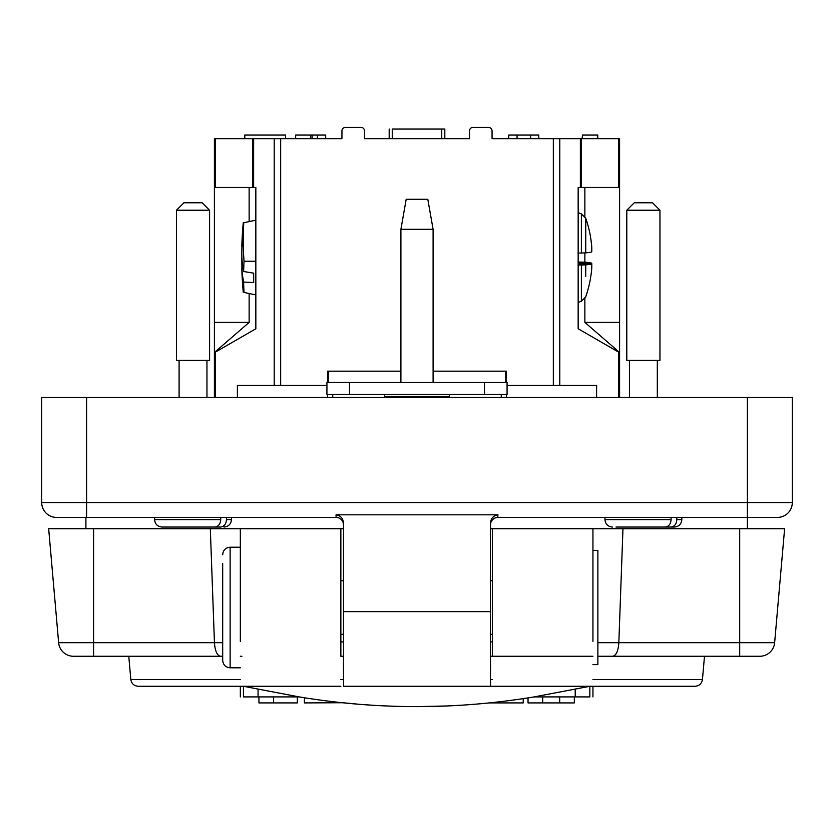 <?xml version="1.0" encoding="UTF-8"?>
<svg xmlns="http://www.w3.org/2000/svg" width="834" height="834" viewBox="0 0 834 834"><rect width="100%" height="100%" fill="white"/><g stroke="black" fill="none" stroke-linecap="round" stroke-linejoin="round"><path stroke-width="1.25" d="M659.955 210.231L652.511 202.787L634.257 202.787L626.803 210.231L659.955 210.231L659.955 360.351L626.803 360.351L626.803 210.231M671.089 517.434L671.089 519.603C670.724 524.138 668.712 526.619 665.063 527.046L615.961 527.046M676.833 519.603L681.816 519.603C681.368 524.127 678.886 526.608 674.362 527.046L670.797 527.046C674.445 526.629 676.457 524.148 676.833 519.603L676.833 517.434M642.628 527.046L670.797 527.046M650.572 527.046L649.874 527.046L650.572 527.046M636.186 527.046L629.013 527.046M209.595 210.231L202.151 202.787L183.897 202.787L176.443 210.231L209.595 210.231L209.595 360.351L176.443 360.351L176.443 210.231M220.729 517.434L220.729 519.603C220.364 524.138 218.352 526.619 214.703 527.046L162.036 527.046C157.511 526.608 155.03 524.127 154.592 519.603L220.729 519.603M186.545 527.046L220.437 527.046C224.085 526.629 226.097 524.148 226.473 519.603L226.473 517.434M186.524 527.046L185.826 527.046L186.524 527.046M185.826 527.046L171.345 527.046M200.212 527.046L199.514 527.046L200.212 527.046M484.491 394.461L507.072 394.461L507.072 382.452L484.491 382.452L484.491 394.461L349.509 394.461L349.509 382.452L484.491 382.452M349.509 382.452L326.928 382.452L326.928 394.461L349.509 394.461M506.467 382.452L506.467 371.161L433.096 371.161L505.633 371.161L505.633 382.452M328.367 382.452L328.367 371.161L400.904 371.161L327.533 371.161L327.533 382.452M433.096 382.452L433.096 229.329L400.904 229.329L400.904 382.452M433.096 229.329L427.811 199.305L406.189 199.305L400.904 229.329M392.251 138.653L392.251 129.051L444.814 129.051L444.814 138.653M389.186 129.051L389.186 138.653M492.425 580.725L490.496 580.725M343.504 580.725L340.856 580.725M240.338 547.219L230.132 547.219L230.132 667.794C225.607 667.356 223.126 664.875 222.688 660.351L222.688 563.471M581.371 138.653L618.609 138.653L618.609 187.41L581.371 187.41L581.371 138.653L580.37 138.653L580.37 187.41L581.371 187.41M580.37 187.41L578.16 187.41L578.16 328.773L619.599 352.699L619.599 138.653L618.609 138.653M214.401 397.338L214.401 352.699L255.84 328.773L252.994 330.42L255.84 328.773L255.84 187.41L253.63 187.41L253.63 138.653L252.629 138.653L252.629 187.41L215.391 187.41L215.391 138.653L214.401 138.653L214.401 187.41L249.137 187.41L249.137 221.594M252.629 187.41L253.63 187.41M371.964 138.653L364.521 138.653L364.521 130.969A3.607 3.607 0 0 0 360.913 127.362L345.547 127.362A3.607 3.607 0 0 0 341.94 130.969L341.94 138.653L274.219 138.653L274.219 385.329L326.928 385.329M507.072 385.329L559.781 385.329L559.781 138.653L492.06 138.653L492.06 130.969A3.607 3.607 0 0 0 488.453 127.362L473.087 127.362A3.607 3.607 0 0 0 469.479 130.969L469.479 138.653L462.036 138.653M559.781 138.653L580.37 138.653M508.75 135.056L508.75 138.653L508.75 135.056L517.07 135.056L517.07 138.653M538.774 135.056L538.774 138.653L538.774 135.056L517.07 135.056M295.653 135.056L295.653 138.653L295.653 135.056L310.748 135.056L310.748 138.653M312.145 138.653L312.145 135.056L317.42 135.056L317.42 138.653M325.677 138.653L325.677 135.056L317.42 135.056M312.145 135.056L310.748 135.056M285.614 138.653L285.614 135.056L244.779 135.056L244.779 138.653M469.479 138.653L364.521 138.653M253.63 138.653L274.219 138.653M215.391 138.653L252.629 138.653M214.401 187.41L214.401 352.699M619.599 352.699L619.599 397.338M559.781 385.329L596.602 385.329L596.602 397.338M274.219 385.329L237.398 385.329L237.398 397.338M597.78 138.653L597.78 135.056L582.507 135.056L582.507 138.653M597.405 135.056L597.405 138.653M582.507 135.056L582.132 138.653M240.338 679.491L130.813 679.491L128.78 656.264L222.688 656.264L73.465 656.264A14.887 14.887 0 0 1 58.63 642.68L48.664 528.725L240.338 528.725L240.338 641.377M240.338 656.264L241.902 656.264M490.496 656.264L592.943 656.264M592.943 641.377L592.943 528.725L784.617 528.725L774.64 642.68A14.887 14.887 0 0 1 759.805 656.264L597.863 656.264L704.49 656.264L702.457 679.491L592.943 679.491M343.504 656.264L340.856 656.264L340.856 528.725L240.338 528.725L343.504 528.725M612.688 656.264C616.17 655.607 618.223 651.073 618.838 642.68L622.967 528.725M492.425 656.264L492.425 528.725L592.943 528.725L490.496 528.725M220.593 656.264C217.111 655.607 215.068 651.073 214.442 642.68L210.314 528.725M490.496 524.888A7.443 7.443 0 0 1 497.94 517.434L777.413 517.434A14.887 14.887 0 0 0 792.3 502.548L792.3 397.338L41.7 397.338L41.7 502.548A14.887 14.887 0 0 0 56.587 517.434L336.06 517.434L336.06 514.807C340.741 515.662 343.222 518.519 343.504 523.408L343.504 611.635L490.496 611.635L490.496 686.288L695.045 686.288C699.257 685.923 701.728 683.661 702.457 679.491M130.813 679.491C131.553 683.661 134.024 685.923 138.236 686.288L306.62 686.288M78.688 528.725L48.664 528.725M92.272 528.725L93.585 528.725L93.585 642.68L58.63 642.68M474.9 704.198L468.604 704.688M461.108 705.199L453.748 705.637M446.763 705.971L416.937 706.638M416.635 706.638L401.727 706.471M401.227 706.461L387.07 705.991M386.517 705.971L380.085 705.658M371.641 705.168L365.229 704.73M357.369 704.104L343.608 702.822M342.805 702.739L304.41 702.916L304.41 697.745L299.156 696.911C377.479 709.849 455.802 709.849 534.125 696.911L589.836 686.288L589.836 696.911C593.964 696.911 593.964 696.911 589.836 696.911L534.125 696.911M243.445 696.911C239.316 696.911 239.316 696.911 243.445 696.911L243.445 686.288L299.156 696.911L243.445 696.911L243.445 686.288M488.776 702.916L523.21 702.916L523.21 698.611M258.936 696.911L258.936 702.916L273.594 702.916L273.594 696.911M273.594 702.916L297.342 702.916L297.342 696.911M528.037 697.881L528.037 702.916L574.345 702.916L574.345 696.911M542.694 696.911L542.694 702.916M559.677 696.911L559.677 702.916M332.745 394.461L332.745 397.338M501.255 394.461L501.255 397.338M327.533 394.461L327.533 397.338M506.467 397.338L506.467 394.461M214.401 352.48L249.137 322.404L249.137 293.505M214.401 322.404L249.137 322.404M619.599 187.41L584.863 187.41L584.863 216.538M584.863 252.931L584.863 262.168M584.863 298.562L584.863 322.404L619.599 322.404M584.863 322.404L619.599 352.48M336.06 514.807L497.94 514.807L497.752 517.445M336.06 517.434A7.443 7.443 0 0 1 343.504 524.888A7.443 7.443 0 0 0 336.06 517.434L336.248 517.445M490.496 611.635L490.496 523.408C490.767 518.529 493.248 515.662 497.94 514.807M490.496 686.288L343.504 686.288L343.504 611.635M241.964 268.308A381.732 330.389 4 0 1 241.902 266.995A381.534 367.575 164.4 0 1 241.86 257.581A381.294 190.183 175.4 0 1 241.86 257.55M244.039 292.421L243.236 292.254A381.847 381.847 0 0 1 241.86 269.966A381.534 98.495 175.7 0 1 241.86 268.308A381.294 190.183 175.4 0 0 243.653 282.08A363.603 308.007 -157 0 0 244.039 292.421L255.84 294.934M241.964 246.791L241.86 246.791A381.534 98.495 4.3 0 1 241.86 245.133A381.847 381.847 0 0 1 243.236 222.855L243.778 222.741A364.739 308.976 -23 0 0 244.039 261.25A363.603 308.007 -157 0 0 243.653 271.509L253.672 273.177L253.672 282.538L253.672 273.177M255.84 220.176L243.778 222.741M255.84 261.25L244.039 261.25M243.653 282.08L253.672 282.538M241.86 245.133A381.534 98.495 4.3 0 1 241.902 244.268A381.732 330.389 4 0 1 242.11 239.9L242.11 243.726A381.732 330.389 176 0 0 241.902 248.105A381.534 367.575 15.6 0 0 241.86 257.518A381.294 190.183 4.6 0 0 243.653 271.509M242.85 266.963L241.902 266.995M243.048 268.225L241.86 268.308M577.931 265.076L581.381 265.024L581.381 301.262L585.729 296.852A120.096 120.096 0 0 0 590.441 278.796L590.441 278.504A120.033 119.575 55.8 0 0 591.681 269.424A119.804 81.753 -177.9 0 0 591.754 263.898A119.95 4.087 180 0 1 585.729 264.878L585.729 276.45M591.754 263.898L578.16 263.878M581.381 265.024L585.729 264.878M585.729 252.869A119.95 4.087 0 0 0 591.754 251.899A119.804 87.528 -2.2 0 0 591.681 245.988A120.033 119.7 75.1 0 0 590.441 236.877L590.441 236.303A120.096 120.096 0 0 0 585.729 218.247L585.729 252.869L581.381 253.025L581.381 213.838L578.16 212.66M577.931 253.067L581.381 253.025M577.931 262.032L585.729 262.23A119.95 4.087 180 0 1 591.754 263.2A119.804 87.528 -177.8 0 1 591.796 265.639M591.796 249.46A119.804 81.753 -2.1 0 0 591.681 245.676L591.681 245.676A120.033 119.575 124.2 0 0 590.441 236.595M585.729 238.649L585.729 218.247L581.381 213.838M578.16 263.221L591.754 263.2M592.943 550.398L597.863 550.398L597.863 664.625L592.943 664.625M604.952 517.434L604.952 519.603L671.089 519.603M226.473 519.603L231.456 519.603L231.456 517.434M384.651 397.338L384.578 396.494L449.422 396.494L449.422 394.461M530.58 135.056L530.58 138.653M553.338 385.329L553.338 138.653M280.662 138.653L280.662 385.329M618.609 397.338L618.609 352.125M215.391 352.125L215.391 397.338M492.425 679.491L490.496 679.491M343.504 679.491L340.856 679.491M759.805 656.264A14.887 14.887 0 0 0 774.64 642.68L597.863 642.68M739.695 656.264L739.695 528.725M592.943 528.725L492.425 528.725M492.425 641.899L490.496 641.899M343.504 641.899L340.856 641.899M222.688 642.68L93.585 642.68L93.585 656.264M258.071 689.02L258.071 696.911M575.21 696.911L575.21 689.02M747.379 528.725L747.389 502.548L86.611 502.548L86.611 517.434M86.611 397.338L86.611 502.548L41.7 502.548M747.389 397.338L747.389 502.548L792.3 502.548A14.887 14.887 0 0 1 777.413 517.434M657.317 397.338L657.317 360.351M629.451 397.338L629.451 360.351M681.816 519.603L681.816 517.434M604.952 519.603C605.39 524.127 607.871 526.608 612.396 527.046M206.957 397.338L206.957 360.351M179.091 397.338L179.091 360.351M154.592 519.603L154.592 517.434M231.456 519.603C231.008 524.127 228.526 526.608 224.002 527.046M384.578 396.494L384.578 394.461M449.349 397.338L449.422 396.494M441.749 129.051L441.749 138.653M230.132 667.794L240.338 667.794M492.425 634.288L490.496 634.288M343.504 634.288L340.856 634.288M230.132 547.219C225.607 547.667 223.126 550.148 222.688 554.673M492.425 686.288L592.943 686.288L592.943 696.911M340.856 528.725L240.338 528.725M340.856 686.288L240.338 686.288L240.338 696.911M85.902 517.434L85.902 528.725M581.381 301.262L578.16 302.44"/></g></svg>
